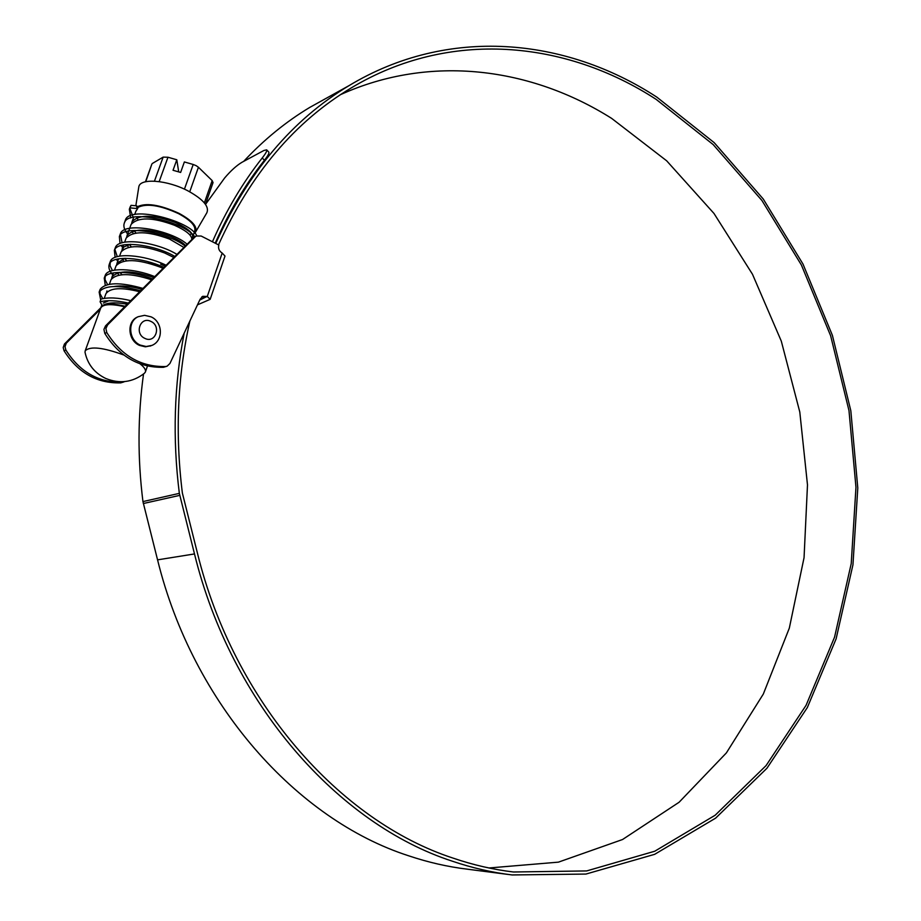 <?xml version="1.0" encoding="UTF-8"?>
<svg xmlns="http://www.w3.org/2000/svg" width="921" height="921" viewBox="0 0 921 921"><rect width="100%" height="100%" fill="white"/><g stroke="black" fill="none" stroke-linecap="round" stroke-linejoin="round"><path stroke-width="1.38" d="M100.838 307.764L102.392 305.737C106.433 303.423 113.985 303.596 125.049 306.244M130.632 300.626C118.383 297.667 108.482 297.161 100.942 299.095L100.09 301.812L102.392 305.737C106.928 302.537 115.16 302.03 127.086 304.195M103.313 303.044L108.885 300.695M104.246 298.369L105.95 293.661C110.267 287.801 121.445 287.156 139.497 291.715M106.56 292.625L106.951 290.921M114.331 286.477C121.814 285.234 130.989 286.189 141.857 289.344M110.842 280.18L111.038 279.673C116.979 272.95 130.437 272.961 151.412 279.742M111.625 278.637L112.017 276.945C118.337 270.072 132.221 270.233 153.669 277.463M118.89 275.057L117.358 272.938M114.503 270.118L116.092 265.755C123.023 258.571 137.551 258.962 159.667 266.929L162.81 268.276M121.975 274.665L119.834 272.34M116.668 264.73L117.071 263.049L125.164 258.283M123.679 261.104L122.251 259.02M120.927 252.446L121.112 251.917C128.088 244.595 142.582 244.94 164.617 252.964L173.632 257.385M126.626 260.678L124.611 258.387M121.676 250.903L123.909 246.897L130.54 244.307M128.468 247.231L127.121 245.182M125.924 238.666L126.108 238.148C133.131 230.699 147.602 231.01 169.545 239.069L183.67 247.3M131.289 246.77L129.401 244.526M126.672 237.146L127.086 235.465C134.109 227.994 148.58 228.304 170.512 236.375C177.431 239.299 182.427 242.327 185.489 245.458M133.234 233.427L131.968 231.413M130.897 224.989L131.081 224.448C138.127 216.872 152.575 217.149 174.449 225.254C185.766 230.377 191.568 234.982 191.833 239.08M135.94 232.944L134.167 230.745M131.634 223.458L132.048 221.788C139.094 214.19 153.542 214.455 175.404 222.571C187.792 228.27 193.514 233.186 192.558 237.296L191.775 238.32M192.558 237.296L194.745 231.067C196.023 226.013 190.635 220.211 178.57 213.649C160.231 205.268 146.738 203.161 138.081 207.34L137.655 208.595L130.126 207.893L131.024 205.337L136.757 205.832L136.653 207.098C145.345 202.39 159.494 204.474 179.077 213.373C192.374 220.683 197.854 226.946 195.505 232.196L193.778 233.807M137.989 219.705L136.803 217.724M135.836 211.37L137.655 208.595M152.046 279.098L146.335 276.807M160.634 264.2L164.974 266.1M163.443 267.631L148.016 261.737M159.045 235.488L151.585 231.436M189.496 234.567L191.89 233.75M184.43 189.162L193.203 164.479L196.161 165.676L198.429 167.254L189.726 191.81M138.703 187.539L138.795 186.963C139.808 177.73 167.726 179.952 188.448 191.131C203.437 199.512 209.551 206.753 206.799 212.855L195.759 231.758M151.884 164.053L145.76 181.713M154.452 181.149L163.144 157.123L152.391 163.454M163.144 157.123L167.967 157.238L159.172 181.598M193.203 164.479L184.373 161.946L180.62 172.446L173.033 170.27L176.797 159.77L167.967 157.238M176.797 159.77L178.709 171.893M136.653 207.098L138.081 207.34M204.37 202.885L212.175 180.608L198.429 167.254M212.175 180.608L213.039 182.6L205.452 204.289M137.966 207.283L137.505 208.526M102.726 298.646L99.986 293.649L100.136 289.355C105.834 282.298 120.075 281.964 142.824 288.365M107.573 284.566L105.029 279.639L105.236 275.391C107.734 267.159 133.844 268.172 154.59 276.53M112.42 270.555L110.036 265.697L110.29 261.495C113.168 252.066 144.666 254.737 165.918 265.144M152.218 278.925L147.544 277.175M117.243 256.637L114.883 249.372M115.125 248.233L115.344 247.668C118.452 236.835 156.766 241.935 176.74 254.265M163.604 267.47L149.536 262.473M122.067 242.787L120.352 233.922C123.633 221.247 171.041 230.215 186.917 244.03M124.876 221.938L125.337 220.246C129.458 204.6 191.257 221.293 196.726 235.776M133.464 217.909L129.826 208.33M130.091 207.202L131.024 205.337M100.09 301.812C107.239 300.004 116.61 300.419 128.215 303.067M100.688 299.912L99.146 292.084C104.557 285.199 118.337 284.75 140.487 290.725M105.259 285.245L104.246 278.096C106.675 270.106 131.818 270.843 152.333 278.81M112.765 274.907C109.288 270.82 108.137 267.251 109.311 264.189C112.132 255.025 142.467 257.304 163.742 267.332M117.738 261.207L116.311 259.342M115.113 257.35L114.354 250.351C117.439 239.828 154.279 244.364 174.668 256.337M122.689 247.576L121.123 245.481M120.006 243.524L119.373 236.593C122.62 224.321 168.048 232.391 184.994 245.965M127.616 234.015C124.22 229.813 123.138 226.106 124.37 222.905C128.146 208.192 185.409 222.249 194.676 236.766M130.724 217.978L129.331 209.286L130.126 207.893M138.334 316.651L137.448 317.043C126.476 321.636 127.869 340.586 139.566 345.421L145.368 346.814L151.021 345.755M210.184 299.267L225 256.05L222.191 253.056C219.129 251.122 218.001 248.44 218.807 245.021L201.181 236.041L196.3 235.983L195.183 236.812L107.538 324.998L105.915 328.521L106.778 332.539C121.284 355.702 140.855 367.042 165.492 366.546L167.127 366.178L169.925 363.484L200.076 299.337L202.712 296.332L207.271 296.458L205.141 297.356L201.872 296.838M166.759 366.305L163.408 367.306C138.806 367.813 119.258 356.508 104.787 333.39L103.923 329.384L105.547 325.861L194.527 236.847M100.285 309.26L66.266 343.211L65.011 346.757L65.875 350.026C79.828 372.061 98.731 382.791 122.585 382.192L124.669 381.593M222.191 253.056L207.271 296.458L210.149 299.348L197.485 304.851M205.141 297.356L199.707 300.119M123.805 381.95L120.686 382.883C96.866 383.481 77.986 372.786 64.067 350.797L63.204 347.528L64.458 344.005L100.861 307.695M218.496 244.859C250.639 173.896 294.95 121.537 351.431 87.794C449.563 28.965 565.77 40.501 656.224 99.422L713.142 144.551L761.932 200.502L801.385 264.995L830.638 335.774L848.989 410.616L855.966 487.313L851.223 563.606L834.576 637.113L806.059 705.348L766.03 765.65L715.18 815.223L654.762 851.223L586.654 870.932L513.469 871.991C493.38 869.608 473.267 864.992 453.144 858.142C339.849 821.198 233.888 701.825 197.428 553.118L182.37 493.034C174.99 433.653 177.488 376.321 189.876 321.038M340.655 94.575C430.66 53.948 531.187 67.601 611.671 118.406L666.666 160.807L713.982 213.453L752.48 274.251L781.296 341.115L799.796 412.021L807.487 484.907L804.056 557.666L789.32 628.134L763.336 694.02L726.381 752.906L679.088 802.26L622.55 839.515L558.402 862.148L488.936 867.973M508.035 874.432L467.085 869.148C447.571 866.776 428.058 862.309 408.544 855.759C296.792 819.736 192.996 703.978 157.56 559.853L142.951 501.588C137.54 458.336 137.736 415.808 143.526 374.007M215.733 243.455C247.979 172.25 292.394 119.649 348.99 85.653C448.09 25.915 565.552 37.554 656.834 97.131L714.166 142.628L763.267 199.04L802.974 264.028L832.388 335.336L850.82 410.731L857.796 487.992L852.95 564.815L836.118 638.84L807.337 707.558L766.928 768.264L715.617 818.147L654.647 854.331L585.929 874.064L512.088 874.95C492.182 872.532 472.266 867.95 452.326 861.193C338.145 824.088 231.263 703.84 194.492 553.935L179.342 493.357C172.469 438.384 174.081 384.99 184.177 333.16M243.697 161.359C263.947 139.681 285.947 121.722 309.698 107.458L327.036 97.833M212.429 241.774C226.117 210.587 242.718 182.657 262.243 157.963C265.778 153.462 267.251 150.756 266.641 149.847L263.913 150.48L241.993 162.28C236.674 165.412 230.906 170.638 224.666 177.949L205.521 204.393M215.203 243.19C228.73 212.348 245.136 184.707 264.431 160.254L262.243 157.963M266.641 149.847L268.805 152.126C269.416 153.036 267.965 155.741 264.431 160.254M123.736 354.988C103.129 347.436 90.293 346.02 85.227 350.74L85.02 352.271C87.61 364.302 94.529 373.04 105.777 378.485C119.73 384.08 132.578 382.376 144.298 373.373L145.322 372.153C146.151 370.012 144.39 367.249 140.05 363.853M124.577 306.728C111.222 303.677 103.302 304.057 100.803 307.844L100.665 308.236M195.183 236.812L193.065 237.837M105.547 325.861L107.538 324.998M163.408 367.306L165.492 366.546M106.778 332.539L104.787 333.39M64.815 343.602L66.623 342.819M120.686 382.883L122.585 382.192M65.875 350.026L64.067 350.797M157.56 559.853L194.492 553.935M142.951 501.588L179.342 493.357M143.319 503.534L179.722 495.371M140.326 345.11C128.629 340.275 127.236 321.314 138.219 316.709L144.597 315.327L151.044 316.836C162.879 321.89 163.696 340.77 151.896 345.41L146.197 346.515L140.326 345.11M150.894 321.417C140.372 315.915 134.017 333.759 144.908 338.398C155.476 343.809 161.682 326.057 150.894 321.417M100.999 307.292L101.874 304.897M109.392 284.198L111.038 279.673M112.017 276.956L113.513 272.858M117.071 263.049L118.602 258.836M119.592 256.107L121.112 251.917M122.09 249.223L123.667 244.882M124.646 242.177L126.108 238.148M127.086 235.465L131.081 224.448M132.048 221.788L133.718 217.218M134.685 214.535L136.032 210.828M135.836 205.763L138.795 186.963M151.919 163.95L145.449 181.782M100.136 289.355L99.146 292.084M105.236 275.379L104.246 278.096M110.29 261.495L109.311 264.189M115.332 247.668L114.354 250.351M120.34 233.922L119.373 236.593M125.337 220.246L124.37 222.905M130.287 206.649L129.331 209.286M196.3 235.983L194.181 237.008M509.382 871.473L513.469 871.991M309.698 107.458L348.99 85.653M85.227 350.74L100.803 307.844M145.449 371.785L147.464 366.028M138.219 316.709L137.448 317.043M150.929 345.789L150.158 346.089"/></g></svg>
